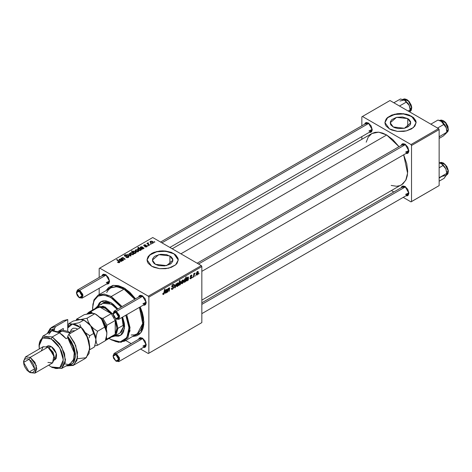 <?xml version="1.0" encoding="UTF-8"?>
<svg xmlns="http://www.w3.org/2000/svg" width="472" height="472" viewBox="0 0 472 472"><rect width="100%" height="100%" fill="white"/><g stroke="black" fill="none" stroke-linecap="round" stroke-linejoin="round"><path stroke-width="0.71" d="M407.755 118.614L407.755 126.997L404.421 128.284L398.492 128.62L394.787 127.735L393.229 126.997L390.226 122.803L396.563 117.327L407.755 118.614L409.035 119.51L410.563 121.646L410.563 123.959L409.979 125.074L407.755 126.997L407.755 118.614L410.764 122.803L404.421 128.284L393.229 126.997L391.005 125.074L390.421 123.959L390.421 121.646L391.955 119.51L396.563 117.327L402.498 116.985L407.755 118.614M416.097 122.679L411.531 116.177L416.103 122.549L413.472 127.552L406.469 130.874L397.448 131.387L389.459 128.921L391.825 130.042L397.448 131.387L403.536 131.387L406.469 130.874L411.531 128.921L414.912 125.995L416.103 122.549L415.802 120.791L413.472 117.54L409.165 115.056L406.469 114.224L400.492 113.54L397.448 113.711L391.825 115.056L387.518 117.54L386.072 119.097L384.887 122.549L385.187 124.307L386.072 125.995L389.459 128.921L384.887 122.549L387.518 117.54L394.521 114.224L403.536 113.711L411.531 116.431L403.589 113.97L394.621 114.454L387.606 117.717L384.887 122.679M155.394 264.308L152.391 260.113L158.728 254.638L169.92 255.924L169.92 264.308L164.663 265.931L158.728 265.594L155.394 264.308L154.12 263.411L152.586 261.276L152.586 258.957L154.12 256.821L155.394 255.924L160.657 254.302L166.587 254.638L171.2 256.821L172.734 258.957L172.734 261.276L171.2 263.411L169.92 264.308L169.92 255.924L172.929 260.113L166.587 265.594L155.394 264.308M178.263 259.989L173.696 253.488L178.268 259.86L175.637 264.869L168.634 268.185L159.613 268.698L151.624 266.232L153.99 267.353L159.613 268.698L165.702 268.698L171.33 267.353L175.637 264.869L177.077 263.311L178.268 259.86L177.968 258.101L175.637 254.856L171.33 252.367L165.702 251.021L162.657 250.85L159.613 251.021L153.99 252.367L151.624 253.488L148.237 256.414L147.052 259.86L147.352 261.618L148.237 263.311L151.624 266.232L147.052 259.86L149.683 254.856L156.686 251.535L165.702 251.021L173.696 253.741L165.76 251.287L156.787 251.765L149.771 255.033L147.052 259.989M197.154 263.211L403.23 144.237L405.306 144.326L402.262 146.379M405.017 144.149L402.87 143.659L401.808 144.279L401.271 145.364L405.017 144.149L408.882 150.839L407.749 147.034L405.017 144.149M160.515 242.059L366.591 123.08L368.661 123.174L365.617 125.227M368.378 122.997L366.231 122.508L365.169 123.121L364.632 124.213L368.378 122.997L372.243 129.688L371.11 125.876L368.378 122.997M201.839 302.817L403.23 186.546L405.306 186.635L402.262 188.688M405.017 186.458L402.87 185.974L401.808 186.587L401.271 187.673L405.017 186.458L408.882 193.148L407.749 189.343L405.017 186.458M76.476 292.504L77.432 290.02L103.923 274.728L105.999 274.822L102.949 276.875M105.71 274.645L103.563 274.155L102.501 274.769L101.964 275.86L105.71 274.645L109.575 281.336L108.442 277.524L105.71 274.645M140.562 295.885L142.638 295.973L139.594 298.027M142.349 295.796L140.208 295.313L139.14 295.926L138.603 297.018L142.349 295.796L146.214 302.487L145.081 298.682L142.349 295.796M113.121 355.971L114.076 353.487L140.562 338.194L142.638 338.288L139.594 340.336M142.349 338.105L140.208 337.622L139.14 338.235L138.603 339.327L142.349 338.105L146.214 344.796L145.081 340.99L142.349 338.105M124.879 288.404L115.262 286.622L124.879 288.404M106.147 290.522L113.475 285.306L124.03 287.896L118.265 285.554L112.997 285.389L108.678 287.418L106.147 290.522M172.186 248.791L371.871 133.505L378.674 132.184L386.698 134.974L392.787 139.529L398.999 146.68L386.698 134.974L180.87 253.806L386.698 134.974L382.609 133.075L378.674 132.184L375.045 132.331L371.871 133.505L368.207 137.098L366.213 142.178M391.188 185.431L396.58 186.245L400.002 185.584L401.524 184.871L405.737 180.328L407.601 173.171L403.678 154.787L406.764 163.743L407.666 171.295L407.265 175.785L406.073 179.637L402.905 183.909L201.839 300.157M99.197 268.462L99.197 277.459L99.197 268.462L152.727 237.558L201.284 265.594L148.314 296.18L99.751 268.143L148.314 296.18L148.863 297.136L148.863 353.209L201.839 322.624L201.839 266.55L148.863 297.136L148.863 353.209L148.314 353.528L140.52 349.032L148.314 353.528L201.839 322.624L148.314 353.528L201.839 322.624L201.839 266.55L201.284 265.594L201.839 266.55L148.863 297.136L148.314 296.18L201.284 265.594L152.727 237.558L99.197 268.462M99.197 288.268L99.197 294.534L99.197 288.268M131.157 343.622L125.735 340.489L131.157 343.622M190.859 278.687L190.151 278.799L189.897 278.079L190.299 277.79L190.576 278.356L191.237 277.943L191.355 277.276L190.452 277.076L190.263 276.403L190.771 275.43L191.602 275.028L192.004 275.648L191.602 275.937L191.125 275.577L190.653 276.362L191.691 276.798L191.638 277.855L190.859 278.687L191.803 277.2L190.653 276.297L191.072 275.607L191.602 275.937L192.004 275.648L191.774 275.076L191.089 275.188L190.251 276.598L191.402 277.465L190.877 278.268L190.47 278.321L190.299 277.79L189.897 278.079L190.859 278.687L189.897 278.132L190.151 278.799L190.859 278.687M188.257 280.126L187.838 280.368L187.803 279.984L186.705 281.011L186.287 280.474L186.605 279.406L188.039 278.226L187.767 277.536L186.54 278.805L186.806 278.049L188.092 277.029L188.505 277.53L188.257 280.126L188.304 277.082L187.62 277.194L186.54 278.805L187.585 277.619L187.986 277.542L188.039 278.226L186.287 280.386L186.505 280.964L187 280.911L187.803 279.984L187.838 280.368L188.257 280.126L187.673 279.79L188.257 280.126M183.578 280.881L183.083 282.787L181.927 283.743L181.372 282.988L181.915 280.805L183.047 279.943L183.578 280.881L183.266 280.002L182.64 280.067L181.372 282.87L181.679 283.684L182.328 283.607L181.378 283.064L182.328 283.607L183.578 280.881L183.095 280.604L183.578 280.881M163.601 294.422L162.911 294.392L162.846 293.466L163.247 293.177L163.454 293.944L163.996 293.448L164.616 289.318L165.023 289.082L164.28 293.637L163.601 294.422L164.545 292.628L165.023 289.082L164.616 289.318L163.625 293.885L163.247 293.177L162.846 293.466L163.023 294.51L163.601 294.422L162.81 293.967L163.601 294.422M179.26 284.734L178.811 285.578L179.466 280.746L179.873 280.51L179.637 282.203L180.805 281.4L181.012 282.982L180.28 284.687L179.354 284.923L179.932 284.988L181.071 282.285L180.776 281.377L179.637 282.203L179.873 280.51L179.466 280.746L178.811 285.578L179.26 284.734L178.953 284.557L179.26 284.734M176.493 283.678L175.212 287.654L174.723 287.938L174.339 284.917L174.74 284.687L175.023 287.265L176.056 283.926L176.493 283.678L176.056 283.926L175.023 287.265L174.74 284.687L174.339 284.917L174.723 287.938L175.212 287.654L174.646 287.33L175.212 287.654L176.493 283.678M173.743 287.253L172.994 288.917L171.613 289.389L171.336 288.445L171.737 288.156L171.867 288.793L172.351 288.829L173.33 287.702L173.242 287.194L171.802 286.716L172.404 284.828L173.259 284.35L173.867 284.704L173.944 285.259L173.543 285.542L173.336 284.964L172.876 285.011L172.138 286.067L173.495 286.539L173.743 287.253L173.478 286.528L172.138 286.067L172.805 285.053L173.348 284.976L173.543 285.542L173.944 285.259L173.619 284.404L172.817 284.522L171.737 286.327L172.032 286.976L173.342 287.525L172.557 288.728L171.926 288.834L171.737 288.156L171.336 288.445L171.655 289.419L172.534 289.265L171.342 288.575L172.534 289.265L173.743 287.253L171.755 286.103L173.743 287.253M199.125 273.217L198.629 274.138L199.125 273.217M178.664 283.719L178.074 285.778L177.307 286.504L176.687 286.469L176.516 284.97L177.147 283.43L178.133 282.781L178.664 283.719L178.351 282.84L177.726 282.905L176.457 285.707L176.764 286.522L177.407 286.445L176.463 285.902L177.407 286.445L178.664 283.719L178.174 283.442L178.664 283.719M167.088 292.351L166.669 292.587L166.628 292.209L165.536 293.236L165.117 292.699L165.436 291.625L166.87 290.445L166.598 289.755L165.365 291.023L165.637 290.274L166.923 289.253L167.336 289.755L167.088 292.351L167.135 289.301L166.451 289.413L165.365 291.023L166.415 289.843L166.817 289.767L166.87 290.445L165.117 292.611L165.336 293.189L165.831 293.13L166.628 292.209L166.669 292.587L167.088 292.351L166.504 292.015L167.088 292.351M168.103 290.256L167.879 291.891L167.477 292.127L167.949 288.61L168.357 288.374L168.274 288.964L169.56 287.855L169.336 291.053L168.929 291.283L169.218 288.339L168.528 288.84L168.103 290.256L169.2 288.327L168.929 291.283L169.336 291.053L169.525 287.826L168.274 288.964L168.357 288.374L167.949 288.61L167.477 292.127L167.879 291.891L167.53 291.69L167.879 291.891L168.103 290.256L167.755 290.056L168.103 290.256M185.59 281.666L185.183 281.902L185.254 281.412L184.139 282.356L183.885 280.734L184.658 278.97L185.567 278.917L185.838 277.064L186.239 276.828L185.59 281.666L186.239 276.828L185.838 277.064L185.567 278.917L184.935 278.74L183.826 281.424L184.127 282.35L185.254 281.412L185.183 281.902L185.59 281.666L185.248 281.471L185.59 281.666M198.376 272.338L197.88 274.244L196.724 275.2L196.175 274.143L196.859 272.049L197.851 271.394L198.376 272.338L198.063 271.453L197.438 271.524L196.169 274.326L196.476 275.141L197.125 275.064L196.175 274.515L197.125 275.064L198.376 272.338L197.892 272.061L198.376 272.338M195.408 275.359L194.912 276.285L195.408 275.359M193.974 275.53L193.768 276.946L193.361 277.182L193.839 273.66L194.246 273.43L194.139 274.155L195.066 273.011L193.974 275.53L195.066 273.011L194.139 274.155L194.246 273.43L193.839 273.66L193.361 277.182L193.768 276.946L193.42 276.745L193.768 276.946L193.974 275.53L193.614 275.323L193.974 275.53M192.7 276.922L192.204 277.849L192.7 276.922M148.462 245.759L148.001 245.381L147.594 245.623L148.462 245.759L148.001 245.381L147.594 245.623L148.462 245.759M151.17 244.195L150.71 243.817L150.302 244.059L151.17 244.195L150.71 243.817L150.302 244.059L151.17 244.195M144.851 246.797L146.332 246.98L147.211 246.16L146.379 245.611L144.444 245.694L144.473 245.163L145.854 244.944L144.485 244.809L143.736 245.316L144.043 245.93L146.668 246.16L146.267 246.655L144.851 246.797L146.762 246.797L147.217 246.237L146.184 245.599L144.385 245.658L144.42 245.192L145.854 244.944L144.084 244.98L143.7 245.475L144.043 245.93L146.698 246.26L144.851 246.797M141.04 250.042L141.441 249.806L138.231 247.204L137.83 247.434L139.028 248.437L137.718 248.726L138.213 249.942L139.871 250.573L140.567 250.361L140.715 249.776L141.441 249.806L138.231 247.204L137.83 247.434L139.028 248.437L137.93 248.532L137.618 249.033L138.591 250.195L140.473 250.425L140.715 249.776L141.04 250.042M128.437 257.376L128.992 256.703L128.331 255.924L124.897 255.724L125.351 255.116L126.732 255.222L126.891 254.856L125.269 254.709L124.295 255.352L125.139 256.314L128.219 256.314L128.349 256.809L127.788 257.21L125.935 257.311L127.7 257.665L128.992 256.662L128.514 256.019L125.576 256.007L124.856 255.594L127.009 254.915L124.761 254.921L124.254 255.547L124.708 256.137L128.148 256.272L128.402 256.62L128.012 257.098L125.935 257.311L128.437 257.376M133.316 254.561L133.718 253.777L132.72 252.774L131.222 252.514L130.307 253.128L131.092 254.373L132.827 254.744L133.735 253.936L132.833 252.833L130.72 252.697L130.272 253.311L131.24 254.467L133.316 254.561M123.735 260.031L122.213 258.721L122.331 257.948L122.985 257.966L124.785 259.429L125.192 259.193L123.44 257.759L122.401 257.553L121.794 258.455L120.997 258.373L123.328 260.267L123.735 260.031L122.065 258.361L122.331 257.948L122.985 257.966L124.785 259.429L125.192 259.193L123.381 257.724L122.106 257.671L121.794 258.455L120.997 258.373L123.328 260.267L123.735 260.031M117.864 262.497L119.127 262.692L119.847 261.942L117.015 259.452L116.608 259.688L119.263 261.984L117.546 262.273L119.505 262.532L119.864 262.054L117.015 259.452L116.608 259.688L119.269 262.001L117.9 262.013L117.546 262.273L117.864 262.497M122.525 260.733L122.938 260.491L120.684 258.981L119.617 259.116L118.968 259.836L119.215 260.326L119.705 259.464L120.69 259.376L120.968 259.6L119.858 260.833L120.549 261.34L121.57 261.323L122.525 260.302L121.068 259.122L119.445 259.205L118.968 259.812L119.215 260.326L119.764 259.429L120.69 259.376L120.968 259.6L119.829 260.697L120.212 261.187L121.735 261.246L122.136 260.55L122.938 260.491L122.525 260.302L122.525 260.727M135.022 253.517L134.603 253.169L135.57 253.216L136.154 252.679L135.476 251.594L133.765 251.063L132.98 251.794L131.865 250.88L131.458 251.116L134.667 253.724L135.022 253.517L134.603 253.169L135.836 253.104L136.16 252.585L135.198 251.423L133.293 251.21L132.98 251.794L131.865 250.88L131.458 251.116L134.667 253.724L135.022 253.517M131.069 255.8L129.535 253.44L129.104 253.688L130.443 255.659L127.788 254.449L127.381 254.685L130.579 256.084L131.069 255.8L129.535 253.44L129.104 253.688L130.443 255.659L127.788 254.449L127.381 254.685L130.579 256.084L131.069 255.8M138.231 251.723L138.632 250.939L137.641 249.936L136.137 249.676L135.222 250.29L136.007 251.535L137.741 251.906L138.656 251.098L137.747 249.995L135.635 249.859L135.193 250.467L136.154 251.629L138.231 251.723M143.695 248.508L144.107 248.266L142.06 246.815L140.975 246.821L140.16 247.44L140.385 248.101L141.134 247.11L142.137 247.381L141.01 248.384L141.724 249.116L142.91 249.021L143.695 248.077L142.237 246.897L140.615 246.986L140.137 247.588L140.385 248.101L140.933 247.21L142.137 247.381L140.998 248.478L141.382 248.968L142.91 249.021L143.305 248.331L144.107 248.266L143.695 248.077L143.695 248.508M153.028 243.174L153.388 242.278L152.326 241.334L150.94 241.133L150.019 241.747L150.804 242.992L152.544 243.357L153.453 242.555L152.544 241.452L150.432 241.316L149.99 241.924L150.957 243.08L153.028 243.174M149.624 245.086L148.143 243.764L148.161 242.744L147.642 243.015L147.765 243.582L147.288 243.192L146.88 243.422L149.217 245.322L149.624 245.086L148.007 243.404L148.444 243.092L148.161 242.744L147.618 243.139L147.765 243.582L147.288 243.192L146.88 243.422L149.217 245.322L149.624 245.086M154.881 242.047L154.427 241.676L154.014 241.912L154.48 242.283L154.881 242.047L154.427 241.676L154.014 241.912L154.48 242.283L154.881 242.047M143.877 321.32L140.621 330.536L143.877 321.32M361.865 116.814L361.865 125.806L361.865 116.814L390.008 100.565L438.571 128.602L410.976 144.532L362.419 116.495L410.976 144.532L411.531 145.488L411.531 201.562L439.119 185.632L439.119 129.558L411.531 145.488L411.531 201.562L410.976 201.88L403.188 197.379L410.976 201.88L439.119 185.632L410.976 201.88L439.119 185.632L439.119 129.558L438.571 128.602L439.119 129.558L411.531 145.488L410.976 144.532L438.571 128.602L390.008 100.565L361.865 116.814M361.865 136.62L361.865 139.281L361.865 136.62M393.825 191.974L391.518 190.647L393.825 191.974M405.955 195.786L407.165 195.868L408.233 195.249L408.882 193.148L405.955 195.786M369.31 132.319L370.526 132.402L371.588 131.788L372.243 129.688L369.31 132.319M405.955 153.477L407.165 153.559L408.233 152.94L408.882 150.839L405.955 153.477M408.87 150.503L407.914 152.344L405.572 152.114L408.87 150.503M372.231 129.346L371.269 131.192L368.927 130.962L372.231 129.346M408.87 192.812L407.914 194.653L405.572 194.423L408.87 192.812M143.287 347.433L144.497 347.516L145.565 346.902L146.214 344.796L143.287 347.433M143.287 305.124L144.497 305.207L145.565 304.593L146.214 302.487L143.287 305.124M106.642 283.973L107.858 284.05L108.92 283.436L109.575 281.336L106.642 283.973M132.679 336.483L136.632 335.846L139.387 334.253L141.553 331.763L143.04 328.471L143.801 324.5L143.517 317.609L142.385 312.653L140.225 306.894L143.895 322.305L140.862 332.742L132.679 336.483M135.541 298.782L129.8 292.215L124.03 287.896L135.541 298.782M146.202 344.46L145.246 346.306L142.904 346.07L146.202 344.46M146.202 302.151L145.246 303.998L142.904 303.762L146.202 302.151M109.563 280.999L108.601 282.84L106.265 282.61L109.563 280.999M177.968 258.355L175.637 255.11L173.696 253.741L168.634 251.788L162.657 251.104L156.686 251.788L151.624 253.741L148.237 256.668L147.352 258.355M415.802 121.044L413.472 117.799L409.165 115.31L403.536 113.964L400.492 113.793L397.448 113.964L391.825 115.31L387.518 117.799L385.187 121.044M117.9 262.515L117.9 262.013L117.9 262.515M118.195 262.65L118.195 262.225L118.195 262.65M119.08 262.703L119.08 262.255L119.08 262.703M117.015 260.019L117.015 259.452L117.015 260.019M119.369 262.603L119.369 261.364L119.369 262.603M120.389 261.276L120.395 260.68M120.968 260.107L120.968 259.6L120.968 260.107M119.445 260.219L119.445 259.205L119.445 260.219M121.068 260.031L121.068 259.122L121.068 260.031M121.522 260.09L121.522 259.458L121.522 260.09M122.059 260.928L122.059 259.948L122.059 260.928M121.251 259.842L121.788 260.562L121.51 261.346L121.51 260.969L120.614 260.957L120.614 261.358L120.395 260.674L121.251 259.842L121.758 260.697L121.062 261.081L120.407 260.739L121.251 259.842M121.404 258.703L121.404 258.137L121.404 258.703M121.794 259.016L121.794 258.455L121.794 259.016M122.106 258.166L122.106 257.671L122.106 258.166M123.381 258.261L123.381 257.724L123.381 258.261M123.8 258.609L123.8 258.036L123.8 258.609M122.649 259.718L122.649 259.152L122.649 259.718M131.865 251.446L131.865 250.88L131.865 251.446M132.98 252.349L132.98 251.794L132.98 252.349M133.293 252.608L133.293 251.21L133.293 252.608M135.198 251.942L135.198 251.423L135.647 252.591L135.452 253.24L135.452 252.921L134.213 252.78L134.213 253.352L133.665 252.361L133.665 252.903L133.511 251.487L134.803 251.659L135.647 252.608L135.145 253.016L134.113 252.721L134.113 253.269L133.399 251.588L134.201 251.417L135.193 251.936M134.603 253.67L134.603 253.169L134.603 253.67M130.72 254.095L130.72 252.697L130.72 254.095M132.833 253.364L132.833 252.833L132.833 253.364M131.6 254.207L130.803 253.287L131.051 252.909L132.425 253.063L133.198 253.995L132.968 254.709L132.968 254.355L131.6 254.207L131.6 254.638L130.827 253.423L131.299 252.821L132.425 253.063L133.187 253.889L132.809 254.426L131.6 254.207M127.788 254.856L127.788 254.449L127.788 254.856M129.535 255.623L129.535 255.228L129.535 255.623M130.443 256.025L130.443 255.659L130.443 256.025M129.535 254.337L129.535 253.44L129.535 254.337M126.29 257.488L126.29 257.051L126.29 257.488M126.407 257.541L126.407 257.128L126.407 257.541M126.962 257.683L126.962 257.323L126.962 257.683M128.012 257.57L128.012 257.098L128.012 257.57M124.761 256.166L124.761 254.921L124.761 256.166M125.08 256.296L125.08 255.889L125.08 256.296M125.576 256.373L125.576 256.007L125.576 256.373M126.673 256.261L126.673 255.836L126.673 256.261M128.514 257.328L128.514 256.019L128.514 257.328M135.635 251.257L135.635 249.859L135.635 251.257M137.747 250.526L138.107 251.098L137.883 251.871L137.883 251.517L136.514 251.369L135.718 250.449L135.971 250.071L137.346 250.225L138.113 251.157L137.547 251.623L136.514 251.369L136.514 251.794L135.871 250.142L136.697 249.983L137.73 250.508M140.715 250.154L140.715 249.776L140.715 250.154M137.93 249.682L137.93 248.532L137.93 249.682M138.231 247.776L138.231 247.204L138.231 247.776M138.91 249.912L138.308 248.72L139.517 248.862L140.42 249.883L140.255 250.52L140.255 250.148L139.765 250.567L139.022 249.983L139.022 250.408L138.91 249.912L138.91 250.361L138.131 249.033L138.609 248.632L139.659 248.95L140.414 249.8L139.895 250.237L138.91 249.912M141.559 249.057L141.559 247.829L141.559 249.057L141.57 248.455L142.42 247.623L142.957 248.337L142.68 249.122L142.68 248.744L141.783 248.732L141.783 249.133L141.57 248.455M142.137 247.883L142.237 246.897L142.237 247.806L142.827 248.024L142.839 248.62L141.653 248.638L142.131 247.888M140.615 248.001L140.615 246.986L140.615 248.001M142.691 247.865L142.691 247.234L142.691 247.865M143.228 248.703L143.228 247.729L143.228 248.703M145.152 246.939L145.152 246.508L145.152 246.939M146.432 246.95L146.432 246.585L146.432 246.95M144.084 245.953L144.084 244.98L144.084 245.953M144.385 246.065L144.385 245.658L144.385 246.065M144.65 246.107L144.65 245.77L144.65 246.107M145.234 246.059L145.234 245.723L145.234 246.059M146.184 245.936L146.184 245.599L146.184 245.936M146.898 246.708L146.898 245.776L146.898 246.708M150.432 242.714L150.432 241.316L150.432 242.714M152.544 241.977L152.544 241.452L152.544 241.977M151.311 242.826L150.515 241.906L150.769 241.528L152.143 241.682L152.91 242.614L152.68 243.328L152.68 242.974L151.311 242.826L151.311 243.251L150.538 242.042L151.016 241.44L152.143 241.682L152.898 242.508L152.344 243.08L151.311 242.826M150.71 244.378L150.71 243.817L150.71 244.378M147.288 243.753L147.288 243.192L147.288 243.753M147.765 244.142L147.765 243.582L147.765 244.142M147.789 244.16L147.789 242.844L147.789 244.16M148.161 243.151L148.161 242.744L148.161 243.151M148.704 244.903L148.704 244.319L148.704 244.903M148.001 245.941L148.001 245.381L148.001 245.941M154.427 242.236L154.427 241.676L154.427 242.236M171.336 288.463L171.843 288.758L171.336 288.463M171.755 286.557L172.675 287.088L171.755 286.557M171.902 286.87L172.191 287.041L171.902 286.87M172.829 284.516L173.95 285.165L172.829 284.516M172.746 284.569L173.944 285.259L172.746 284.569M172.41 284.822L172.805 285.053L172.41 284.822M171.796 285.873L172.138 286.067L171.796 285.873M174.487 286.091L174.947 286.356L174.487 286.091M174.605 287.023L175.023 287.265L174.605 287.023M176.858 285.424L177.708 283.324L177.401 283.147L178.05 283.294L178.263 283.949L177.413 286.038L176.481 285.212L177.153 286.103L177.891 285.477L178.263 283.949L177.909 283.259L177.147 284.026L176.858 285.424M179.295 282.002L179.637 282.203L179.295 282.002M180.581 282.002L181.071 282.285L180.463 281.873L180.67 282.527L179.903 284.604L179.047 283.837L179.401 284.038L179.153 283.053L179.49 283.247L179.926 281.76L180.463 281.873L179.749 282.421L179.401 283.92L179.065 283.719L179.572 284.616L180.139 284.386L180.575 281.99M178.965 284.433L179.932 284.988L178.965 284.433M162.917 293.413L163.212 293.584L162.917 293.413M164.197 292.428L164.545 292.628L164.197 292.428M165.123 292.723L165.831 293.13L165.123 292.723M166.109 289.66L166.415 289.843L166.109 289.66M165.465 290.675L165.766 290.852L165.465 290.675M166.61 289.336L167.336 289.755L166.61 289.336M166.911 290.186L167.271 290.392L166.911 290.186M166.769 291.082L167.117 291.283L166.769 291.082M166.628 291.708L167.041 291.944L166.628 291.708M166.799 290.894L165.642 292.699L165.176 292.18L165.519 292.375L166.297 291.301L165.967 291.106L166.799 290.894L166.528 290.734L166.799 290.894L165.566 292.091L165.583 292.64L166.055 292.593L166.799 290.894M167.932 288.764L168.274 288.964L167.932 288.764M169.023 287.938L169.702 288.327L169.023 287.938M169.289 288.711L169.643 288.917L169.289 288.711M168.994 290.852L169.336 291.053L168.994 290.852M181.773 282.586L182.623 280.486L182.316 280.309L182.965 280.457L183.177 281.111L182.328 283.2L181.401 282.374L182.068 283.265L182.806 282.639L183.177 281.111L182.823 280.421L182.068 281.182L181.773 282.586M183.868 281.908L184.57 282.315L183.868 281.908M185.136 278.663L185.567 278.917L185.136 278.663M184.233 281.094L184.965 279.135L184.67 278.964L185.242 279.111L185.166 281.164L184.7 281.831L183.832 281.489L184.387 281.813L183.85 281.005L184.481 281.878L185.083 281.359L185.236 279.105L184.605 279.548L184.233 281.094M186.292 280.498L187 280.911L186.292 280.498M187.278 277.442L187.585 277.619L187.278 277.442M186.635 278.456L186.941 278.627L186.635 278.456M187.779 277.111L188.505 277.53L187.779 277.111M188.086 277.961L188.44 278.167L188.086 277.961M187.945 278.863L188.287 279.058L187.945 278.863M187.797 279.489L188.21 279.725L187.797 279.489M187.968 278.669L186.812 280.474L186.346 279.955L186.688 280.156L187.472 279.076L187.136 278.881L187.968 278.669L187.697 278.51L187.968 278.669L186.735 279.872L186.753 280.415L187.225 280.368L187.968 278.669M190.263 276.757L190.936 277.147L190.263 276.757M191.154 275.152L192.004 275.648L191.154 275.152M190.771 275.43L191.072 275.607L190.771 275.43M190.334 276.114L190.653 276.297L190.334 276.114M190.281 276.297L190.694 276.533L190.281 276.297M190.741 276.586L190.281 276.315M196.57 274.043L197.42 271.937L197.119 271.76L197.762 271.913L197.975 272.568L197.131 274.657L196.199 273.831L196.865 274.722L197.526 274.232L197.786 271.925L197.013 272.362L196.57 274.043M193.797 273.955L194.139 274.155L193.797 273.955M194.493 273.377L194.906 273.613L194.493 273.377M194.44 273.471L194.706 273.624L194.44 273.471M101.315 301.431L98.123 305.968M97.562 306.304L101.032 301.584L110.79 302.552L113.481 304.411L117.917 308.959L110.79 302.552L105.51 300.717L103.126 300.812L101.032 301.584L99.315 303.012L97.568 306.287M92.577 307.656L93.952 299.986L98.076 295.183L104.159 294.003L111.339 296.499L110.79 297.454L121.109 307.119L117.758 303.077L112.572 298.587L107.232 295.808L102.206 294.982L97.91 296.18L94.73 299.295L92.925 304.068L92.66 310.021L92.577 307.968L93.963 300.723L97.91 296.18L103.816 295.029L110.79 297.454L111.339 296.499L122.059 306.57L111.339 296.499L124.03 289.171L111.339 296.499L104.159 294.003L98.076 295.183L94.005 299.868L92.577 307.968M111.339 339.828L121.062 342.306L127.971 337.799L130.065 327.603L126.738 314.676L130.03 330.872L124.608 341.144L118.519 342.324L111.339 339.828M125.788 315.225L128.968 327.733L126.903 337.574L120.201 341.917L110.79 339.51L116.077 341.657L119.375 341.982L123.664 340.784L126.85 337.669L128.649 332.896L128.909 326.884L127.611 320.146L125.788 315.225M131.21 334.996L134.455 334.866L137.299 333.816L142.721 323.544L139.429 307.349L141.364 312.553L142.703 319.491L142.703 323.739L141.364 329.132L138.532 332.955L124.608 341.144M98.076 295.183L112.13 287.218L116.85 286.675L122.195 288.215L125.871 290.339L131.21 294.965L134.75 299.242L124.03 289.171L116.85 286.675L110.767 287.855L108.43 289.796L106.696 292.54M125.623 288.888L124.573 289.495L125.623 288.888M102.754 303.295L111.339 304.145L117.257 309.343L113.711 305.779L108.973 303.048L104.595 302.611L102.754 303.295L101.244 304.546M119.923 333.031L121.434 331.781L123.245 327.774L123.481 325.173L117.959 328.359L123.481 325.173L123.245 322.305L121.941 317.449L123.363 327.037L119.923 333.031L114.407 336.217L111.457 337.02L116.206 334.601L117.959 328.359L116.855 328.359L115.203 334.294L111.239 336.583M109.05 338.412L110.79 339.51L109.05 338.412M122.596 317.072L124.319 323.184L124.584 326.447L123.534 331.934L122.26 333.958L120.543 335.38L118.454 336.152L114.737 336.029L120.543 335.38L124.484 328.311L122.596 317.072M116.619 335.928L119.003 335.834M99.869 302.694L98.595 304.711M115.292 335.71L120.814 335.214M446.807 130.939L446.305 127.764L445.061 125.098L442.594 122.195L440.081 120.726L437.981 120.059L430.877 124.16L437.981 120.059L441.898 121.67L444.158 124.242L437.585 128.036L444.158 124.242L445.391 125.829L446.583 128.832L446.789 132.243L439.119 136.809L446.789 132.243L446.524 132.827L443.237 136.066L439.119 138.444L443.237 136.066L446.205 133.192M446.589 132.72L448.4 129.658L446.813 130.685L448.264 129.847L445.409 122.508L439.804 120.419L441.332 120.047L443.456 120.69L445.662 122.513L447.898 126.325L448.294 129.829M441.42 121.369L443.261 122.879L446.305 127.764L446.789 132.243L445.403 134.054M439.621 136.384L439.119 135.806L439.621 136.384M446.813 131.328L446.305 127.764L441.196 121.245M444.046 121.204L444.937 121.912M445.78 122.791L448.064 127.245M440.329 120.195L445.721 122.873L448.264 129.847M410.168 110.177L409.92 111.256M411.454 106.23L411.761 107.516L410.817 110.896M409.761 111.675L411.619 107.71L410.109 108.584L411.619 107.71L408.374 100.937L403.165 99.262L404.687 98.896L406.899 99.58L408.988 101.315L411.195 105.002L411.625 107.362M399.931 100.99L404.339 99.981L400.415 98.984L393.843 102.778L400.415 98.984L405.082 100.4L406.593 101.94L399.489 106.041L406.593 101.94L408.675 104.412L409.602 106.477L410.144 109.858L408.127 111.026L410.144 109.858L409.661 111.864M410.168 109.539L409.566 106.324L408.256 103.675L404.781 100.217L408.05 103.51L409.2 105.421L404.339 99.981M408.404 100.86L411.118 105.061M403.631 99.055L408.669 101.244L411.761 107.516L411.265 110.289L410.186 111.427M409.885 107.586L410.144 109.858L409.2 105.421L409.885 107.586M440.978 163.442L439.119 162.81L441.721 163.867L443.237 165.401L439.119 167.778L443.237 165.401L445.845 168.882L446.789 173.324L439.119 178.062L439.621 177.46L439.119 177.49L439.621 177.46L439.119 176.982L439.621 177.46L446.789 173.324L446.748 174.18L444.158 178.292L439.119 181.201L444.158 178.292L446.559 174.723M440.276 162.521L445.308 164.704L448.264 171.171L445.013 164.403L439.804 162.728L441.332 162.356L443.538 163.047L446.896 166.51L448.4 170.982L447.922 173.731L446.825 174.894L448.264 171.171L446.754 172.044L448.264 171.171L447.462 174.357M445.963 175.844L446.813 173.637L445.845 168.882L443.715 165.589L441.42 163.678L444.689 166.97L445.845 168.882L441.438 163.69M446.813 173.006L445.845 168.882L446.813 173.637M445.043 164.321L447.763 168.528M448.099 169.696L448.264 170.823M441.898 176.339L446.305 175.33M441.42 163.678L439.119 162.958M113.121 313.662L114.076 311.178L116.419 311.408L115.864 312.364L118.625 317.143L115.864 318.736L116.419 319.054L119.729 317.143L116.419 311.408L119.475 315.538L118.755 319.284L116.419 319.054L114.33 317.314L113.156 314.612L113.569 312.458L114.33 312.016L115.864 312.364L117.817 314.423L118.625 317.143L117.817 318.93L115.864 318.736L113.103 313.957L115.864 312.364L116.419 311.408L142.868 296.139L113.103 313.319L113.103 313.957M405.536 144.485L198.529 264.001L405.536 144.485M114.076 353.487L116.419 353.717L115.864 354.673L118.625 359.452L115.864 361.045L116.419 361.363L119.729 359.452L116.419 353.717L119.475 357.847L118.755 361.599L115.864 361.045L117.817 361.239L118.572 360.042L118.413 358.112L117.398 356.094L115.327 354.425L113.569 354.767L113.103 356.266L113.569 358.307L115.864 361.045L113.103 356.266L115.864 354.673L116.419 353.717L142.868 338.448L113.103 355.628L113.103 356.266M405.536 186.8L201.839 304.399L405.536 186.8M77.432 290.02L79.774 290.256L82.836 294.38L82.116 298.133L79.225 297.584L76.464 292.805L79.225 291.212L79.774 290.256L76.464 292.168L76.517 293.454L77.272 295.525L78.682 297.212L80.281 297.95L81.172 297.773L81.774 297.089L81.927 295.336L80.281 292.062L78.682 290.958L77.691 290.864L76.93 291.301L76.464 292.805M79.774 290.256L106.23 274.981L79.774 290.256L79.225 291.212L81.98 295.991L79.225 297.584L79.774 297.903L83.084 295.991L79.774 290.256M161.884 242.85L368.897 123.334L161.884 242.85M95.338 309.042L99.303 306.753L105.268 308.287L111.239 313.644L108.365 310.564L105.268 308.287L102.17 306.983L99.303 306.753L111.239 313.644L115.203 320.512L116.855 328.359L116.436 324.541L115.203 320.512L115.203 334.294L116.436 331.692L116.855 328.359L117.959 328.359L115.516 318.512L117.959 328.359L114.407 336.217M95.067 308.635L97.238 306.481L104.973 306.877L113.127 314.37L103.156 306.133L95.067 308.635M88.801 312.252L97.073 307.473L99.303 306.753L87.06 313.821L88.801 312.252L91.025 311.532L91.627 312.517L90.046 312.688L87.863 313.797L91.627 312.517L92.831 313.213L91.627 312.517L91.025 311.532L99.303 306.753L111.239 313.644L102.961 318.423L101.25 318.075L106.371 326.943L106.371 328.624L106.926 325.291L115.203 320.512L115.203 334.294L106.926 339.073L106.371 337.114L105.952 338.725L106.371 338.052L106.926 339.073L105.38 340.524L106.926 339.073L115.203 334.294L113.463 335.863L105.38 340.53M101.25 318.075L99.799 317.231L101.25 318.075L102.837 320.075L106.371 326.943L106.926 325.291L115.203 320.512L111.239 313.644L102.961 318.423L106.926 325.291L102.961 318.423L101.25 318.075M60.41 323.804L67.744 319.568L63.443 320.588L51.3 327.597L55.607 326.577L67.744 319.568L67.744 331.244L67.744 319.568L55.607 326.577L50.274 328.311L47.235 333.545L51.3 327.597M39.064 345.262L42.928 336.034L52.298 336.961L51.188 338.872L59.773 347.935L63.331 359.9L59.773 367.759L51.188 366.909L52.298 367.546L61.661 368.473L65.537 359.9L61.661 346.843L52.298 336.961L59.655 343.787L64.528 353.463L65.284 362.738L61.661 368.473L52.298 367.546L51.188 366.909L55.838 368.526L57.938 368.437L59.773 367.759L61.283 366.508L63.1 362.502L63.1 357.027L61.283 350.932L57.938 345.126L53.56 340.507L48.822 337.775L46.545 337.256L44.445 337.338L42.604 338.023L41.099 339.274L39.972 341.049L39.282 343.28L39.312 348.932L39.052 345.882L42.604 338.023L51.188 338.872L52.298 336.961L59.466 332.819L52.298 336.961L42.928 336.034L39.052 344.607L39.052 345.882M54.504 358.626L54.504 357.351L48.982 347.793L47.879 347.156L52.563 352.1L54.504 358.626L52.563 362.909L47.879 362.449M46.699 346.596L48.126 345.823L50.115 346.017L52.268 347.262L54.256 349.363L55.779 352L56.605 354.773L56.292 358.272L55.094 359.646L56.292 353.392L51.188 346.519L48.982 347.793L53.07 352.236L54.475 357.941M23.624 361.853L25.541 356.885L30.22 357.351L29.116 359.263L34.639 368.821L29.116 372.007L30.22 372.644L34.904 373.104L36.846 368.821L34.904 362.295L30.22 357.351L36.338 365.605L34.904 373.104L30.22 372.644L29.116 372.007L32.184 372.703L33.707 371.824L34.214 371.016L34.639 368.821L33.707 364.744L31.229 360.968L28.043 358.761L25.217 358.873L24.019 360.254L23.706 363.753L24.532 366.526L27.004 370.302L29.116 372.007L23.6 362.449L29.116 359.263L30.22 357.351L47.879 347.156L30.22 357.351L25.541 356.885L23.6 361.174L23.6 362.449M34.904 373.104L52.563 362.909L53.997 355.41L47.879 347.156L43.2 346.69L25.541 356.885M89.816 347.197L88.901 340.808L86.624 334.884L83.196 329.373L80.989 327.214L68.847 334.223L74.535 342.831L77.455 352.265L76.954 360.413L73.154 365.44L85.29 358.431L89.096 353.404L89.591 345.256L86.671 335.822L80.989 327.214L68.847 334.223L67.744 336.282L73.549 346.053L75.455 356.171L72.865 363.458L66.587 365.629L69.98 365.304L73.184 363.092L74.305 361.31L75.431 356.631L75.408 353.864L74.192 347.858L71.537 341.775L67.744 336.282L67.744 337.734L72.369 345.575L73.361 348.365L74.34 353.788L74.305 356.266L73.189 360.431L70.487 363.375L73.667 359.31L74.251 352.737L67.744 337.734L66.092 338.689L59.466 332.819L52.846 331.043L54.504 330.087L54.504 328.636L50.71 329.751L49.218 331.037L47.855 333.191L54.504 328.636L55.607 326.577L54.504 328.636L54.504 330.087L51.761 330.937L42.928 336.034M73.154 365.44L65.962 365.989L73.915 364.933L77.603 357.162L75.679 345.51L68.847 334.223L67.744 336.282L67.744 337.734L66.092 338.689L62.894 335.321L59.466 332.819L56.038 331.362L52.846 331.043L54.504 330.087L51.731 330.955M67.366 364.248L65.384 364.095M48.887 334.241L51.165 331.326M48.681 365.157L51.188 366.909L48.681 365.157M54.368 360.065L55.094 359.646L54.398 359.929M63.331 330.211L63.331 328.441L57.454 331.834L63.331 328.441L63.331 330.211M60.369 330.152L58.9 332.217L60.115 330.394M61.124 329.716L61.124 330.937L61.124 329.716M41.259 350.979L43.2 346.69L47.879 347.156L48.982 347.793L51.188 346.519L47.288 346.129L46.569 346.548M89.816 348.43L88.057 338.176L83.196 329.373L80.989 327.214L87.426 337.509L89.816 348.43L86.311 357.723L77.384 358.749M84.789 320.694L90.648 325.68L95.887 339.191L96.347 342.536L97.509 345.244L94.654 345.958L97.509 345.244L105.303 340.743L97.509 345.244L96.347 342.536L95.887 339.191L96.341 335.338L97.509 331.267L105.303 326.766L106.808 331.049L106.808 334.695L105.303 340.743L106.471 336.666L106.926 332.819L101.681 319.308L103.928 322.931L105.303 326.766L97.509 331.267L93.804 328.777L90.648 325.68L88.4 322.057L87.025 318.222L94.819 313.721L98.524 316.211L101.681 319.308L96.441 314.659L94.819 313.721L87.025 318.222L80.163 319.627L76.541 319.161L84.335 314.659L91.196 313.255L94.819 313.721L100.206 317.68L102.925 321.06L106.465 329.474L106.926 332.819L106.129 327.727L103.852 322.488L100.453 317.898L96.441 314.659M92.429 313.266L84.335 314.659L76.541 319.161L76.157 320.317L76.541 319.161L77.921 319.609L83.184 319.827L87.491 322.582L90.648 325.68L88.4 322.057L87.025 318.222L80.163 319.627L83.78 320.093L79.302 322.683L70.263 324.76L68.599 326.299L67.744 327.987L72.434 324.087L80.452 327.521L77.679 325.491L74.965 324.335L68.818 323.621L67.744 327.249L68.818 323.621L73.296 321.031L80.163 319.627L73.296 321.031L68.818 323.621L72.434 324.087L79.302 322.683L83.78 320.093L89.161 324.046L91.887 327.438L95.432 335.84L95.887 339.191L96.341 335.338L97.509 331.267L93.804 328.777L85.402 321.031L83.78 320.093M95.887 339.191L95.438 343.038L94.264 347.115L89.78 349.693L94.264 347.115L95.438 343.038L95.887 339.191L90.648 325.68L92.89 329.297L94.264 333.138L89.786 335.722L85.444 332.719L89.786 335.722L94.264 333.138L95.432 335.84L95.887 339.191M90.058 313.473L92.435 313.202L94.819 313.721M70.399 331.887L71.272 329.633L73.178 328.223L75.762 328.246L77.733 329.09M89.131 337.769L89.786 335.722L89.131 337.769M79.892 324.606L80.677 326.524L79.892 324.606M81.042 327.261L80.677 326.524L81.042 327.261M74.912 330.719L72.063 330.925L69.614 332.341M59.401 332.778L63.065 330.247L68.298 331.545L70.617 333.202L61.271 330.848L58.64 332.371M68.298 331.545L68.812 331.84M141.417 295.389L114.076 311.178M408.764 151.854L201.839 271.323M372.125 130.697L169.879 247.464M146.102 303.502L118.755 319.284M119.269 262.001L119.269 262.644M119.487 259.783L119.487 260.202M121.788 260.562L121.788 261.217M122.065 258.367L122.065 259.24M133.334 251.794L133.334 252.638M135.647 252.614L135.647 253.187M130.803 253.287L130.803 254.166M133.198 253.995L133.198 254.62M128.402 256.632L128.402 257.393M124.856 255.594L124.856 256.213M135.718 250.449L135.718 251.328M138.113 251.157L138.113 251.782M138.131 249.01L138.131 249.877M140.42 249.894L140.42 250.455M140.656 247.558L140.656 247.983M142.957 248.337L142.957 248.992M146.698 246.26L146.698 246.832M144.231 245.44L144.231 246.018M150.515 241.906L150.515 242.785M152.91 242.614L152.91 243.239M148.007 243.404L148.007 244.337M171.92 288.834L171.336 288.498M173.348 284.976L172.699 284.598M178.05 283.294L177.56 283.011M177.065 286.073L176.457 285.719M180.463 281.873L180.038 281.631M179.596 284.634L178.988 284.28M163.336 293.92L162.822 293.625M166.817 289.767L166.333 289.489M165.642 292.699L165.129 292.404M169.2 288.327L168.828 288.109M182.965 280.457L182.475 280.173M181.98 283.235L181.372 282.881M185.242 279.111L184.788 278.852M184.44 281.855L183.832 281.507M187.986 277.542L187.502 277.265M186.812 280.474L186.298 280.179M190.47 278.321L189.968 278.032M191.455 275.548L190.965 275.27M197.762 271.913L197.278 271.63M196.783 274.686L196.169 274.338M446.825 132.579L447.91 131.446L448.4 129.664M402.852 99.445L403.165 99.262M439.491 162.905L439.804 162.728M446.4 175.136L446.825 174.894M116.419 319.054L115.864 318.736M407.914 194.653L201.839 313.632M145.246 346.306L118.755 361.599M116.419 361.363L115.864 361.045M79.774 297.903L79.225 297.584M108.601 282.84L82.116 298.133M106.837 300.941L97.238 306.481M47.879 347.156L48.982 347.793M70.487 363.375L61.661 368.473M30.22 372.644L29.116 372.007M52.292 367.546L51.188 366.909"/></g></svg>
